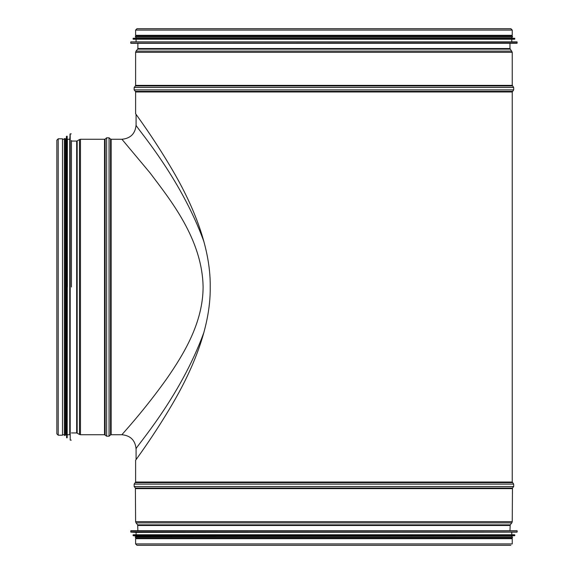 <?xml version="1.0" encoding="UTF-8"?>
<svg xmlns="http://www.w3.org/2000/svg" width="574" height="574" viewBox="0 0 574 574"><rect width="100%" height="100%" fill="white"/><g stroke="black" fill="none" stroke-linecap="round" stroke-linejoin="round"><path stroke-width="0.86" d="M509.977 43.294L509.977 48.532L512.245 52.313L512.245 85.368L513.701 87.47L513.701 89.874L512.245 91.976L135.608 91.976L135.608 113.695C134.99 113.071 153.459 137.631 172.107 169.459C189.915 199.644 210.837 244.079 210.22 287C210.837 329.921 189.915 374.356 172.107 404.541C153.459 436.369 134.99 460.929 135.608 460.305L135.608 482.024L134.151 484.126L134.151 486.53L513.701 486.53L512.46 488.036L135.392 488.036L135.608 521.687L136.038 522.885L511.814 522.885L510.193 524.866L137.66 524.866L137.875 530.706M512.245 91.976L512.245 482.024L135.608 482.024M512.245 30.07L512.245 35.308L135.608 35.308L135.608 30.07L136.978 28.7L510.874 28.7L512.245 30.07L135.608 30.07M510.193 524.866L509.977 530.706M512.46 488.036L512.245 521.687L511.814 522.885M512.245 482.024L513.701 484.126L513.701 486.53M135.608 543.93L135.608 538.692L512.245 538.692L512.245 543.93L135.608 543.93L136.978 545.3L510.874 545.3M510.544 530.706L137.308 530.706M130.7 530.9L516.966 530.706L130.886 530.706L130.879 532.134L136.081 532.407L136.081 534.767M130.879 532.134L516.98 532.134L136.081 532.407M133.06 534.961L514.605 534.767L133.247 534.767L133.233 535.729L136.081 535.994L136.081 536.848M133.233 535.729L514.627 535.729L136.081 535.994M511.771 535.994L511.771 536.848L512.431 536.848L135.421 536.848L135.421 537.795L512.431 537.795L512.431 536.848M136.081 537.795L136.081 538.692M137.308 43.294L510.544 43.294M130.7 42.053L130.886 43.294L516.966 43.294L517.16 42.053L130.879 41.866L517.16 42.053M130.879 41.866L516.98 41.866M136.081 41.593L136.081 39.233M133.06 38.458L133.247 39.233L514.605 39.233L514.792 38.458L133.233 38.271L514.792 38.458M133.233 38.271L514.627 38.271M136.081 38.006L136.081 37.152M135.421 37.152L512.431 37.152L512.431 36.205L135.421 36.205L135.421 37.152M136.081 36.205L136.081 35.308M204 241.884C180.2 176.125 134.933 126.151 136.081 125.103C135.242 133.706 130.52 138.427 121.918 139.267L149.922 172.745C170.119 199.644 202.27 238.978 203.103 287C203.024 322.796 183.572 354.431 166.725 378.761C143.572 411.328 121.537 434.812 121.91 434.733C130.513 435.573 135.242 440.294 136.081 448.904C134.933 447.842 180.193 397.882 204 332.116M58.211 435.207L62.509 435.207L62.509 138.793L58.211 138.793L56.84 140.164L56.84 433.836L58.211 435.207L58.211 138.793M71.434 287L71.434 140.494M70.006 134.065L69.734 434.733L69.734 139.267L70.2 133.886L70.2 440.115L71.248 440.115M67.373 287L67.187 136.246L67.187 437.754L67.373 139.267L69.734 139.267M66.412 136.418L66.146 434.733L66.146 139.267L66.598 136.246L66.598 437.754L67.187 437.754M66.146 434.733L65.3 434.733L65.3 139.267L66.146 139.267M65.3 287L65.3 138.607L64.353 138.607L64.353 435.393L65.3 435.393L65.3 287M509.977 48.532L137.875 48.532L137.875 43.294M510.193 49.134L137.66 49.134L137.875 48.532M511.814 51.115L136.038 51.115L137.66 49.134M512.245 52.313L135.608 52.313L136.038 51.115M512.245 85.368L135.608 85.368L135.608 52.313M512.46 85.964L135.392 85.964L135.608 85.368M513.701 87.47L134.151 87.47L135.392 85.964M513.701 89.874L134.151 89.874L134.151 87.47M512.46 91.374L135.392 91.374L134.151 89.874M509.977 525.468L137.875 525.468M512.245 521.687L135.608 521.687M512.245 488.632L135.608 488.632M513.701 484.126L134.151 484.126M512.46 482.626L135.392 482.626M517.16 530.9L517.16 531.947L130.7 531.947M514.792 534.961L514.792 535.542L133.06 535.542M130.7 43.1L517.16 43.1M133.06 39.039L514.792 39.039M121.91 434.733L111.148 434.733L111.148 139.267L121.918 139.267M111.148 434.733L110.545 434.949L110.545 139.052L111.148 139.267M110.545 434.949L109.046 436.19L109.046 137.81L110.545 139.052M105.135 434.949L105.135 139.052L104.54 139.267L104.54 434.733L106.642 436.19L106.642 137.81L109.046 137.81M104.54 434.733L80.453 434.733L80.453 139.267L104.54 139.267M77.16 433.069L77.16 140.931L76.679 141.06L76.679 432.94L79.485 434.461L79.485 139.539L80.453 139.267M135.608 91.976L135.392 91.374M137.66 524.866L136.038 522.885M135.392 488.036L134.151 486.53M511.771 532.407L511.771 534.767M511.771 537.795L511.771 538.692M511.771 41.593L511.771 39.233M511.771 38.006L511.771 37.152M511.771 36.205L511.771 35.308M136.081 459.645L136.081 448.897M136.081 125.125L136.081 114.355M106.642 436.19L109.046 436.19M105.135 139.052L106.642 137.81M79.485 434.461L80.453 434.733M77.16 140.931L79.485 139.539M76.679 141.06L71.434 141.06M76.679 432.94L71.434 432.94M71.248 133.886L70.2 133.886M69.734 434.733L67.373 434.733M67.187 136.246L66.598 136.246M64.353 139.267L62.509 139.267M64.353 434.733L62.509 434.733"/></g></svg>
